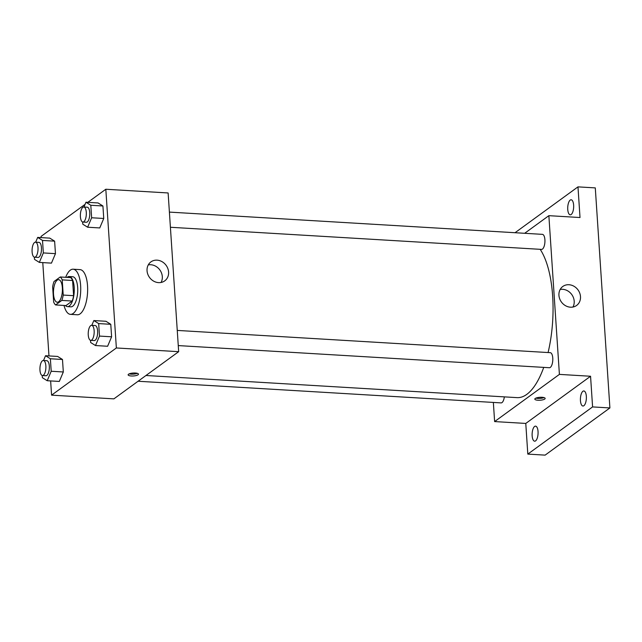 <?xml version="1.0" encoding="UTF-8"?>
<svg xmlns="http://www.w3.org/2000/svg" width="642" height="642" viewBox="0 0 642 642"><rect width="100%" height="100%" fill="white"/><g stroke="black" fill="none" stroke-linecap="round" stroke-linejoin="round"><path stroke-width="0.96" d="M58.655 301.78A11.307 4.43 93.4 0 1 57.258 302.246A11.307 4.43 93.4 0 1 53.511 290.698A11.307 4.43 93.4 0 1 58.607 279.671A11.307 4.43 93.4 0 1 62.41 289.462A11.307 4.43 93.4 0 1 58.655 301.78M63.221 295.063L62.218 279.88A14.597 5.722 93.4 0 0 60.252 276.975L54.056 281.493A14.597 5.722 93.4 0 0 52.644 286.854L53.655 302.037A14.597 5.722 93.4 0 0 55.613 304.942L61.809 300.424A14.597 5.722 93.4 0 0 63.221 295.063L73.605 295.681L72.594 280.498L62.218 279.88M55.613 304.942L65.998 305.56L72.193 301.042L61.809 300.424M60.252 276.975L70.636 277.601A14.597 5.722 93.4 0 1 72.594 280.498M73.605 295.681A14.597 5.722 93.4 0 1 72.193 301.042M65.388 305.52A15.079 5.906 -86.6 0 0 67.418 306.627A15.079 5.906 -86.6 0 0 74.215 291.933A15.079 5.906 -86.6 0 0 69.216 276.525A15.079 5.906 -86.6 0 0 67.065 277.384M69.216 276.525L72.674 276.734A15.079 5.906 93.4 0 1 77.746 289.791A15.079 5.906 93.4 0 1 72.739 306.21A15.079 5.906 93.4 0 1 70.877 306.836L67.418 306.627M65.701 277.304A22.614 8.868 93.4 0 1 73.124 269.207A22.614 8.868 93.4 0 1 80.731 288.796A22.614 8.868 93.4 0 1 73.22 313.424A22.614 8.868 93.4 0 1 70.435 314.355A22.614 8.868 93.4 0 1 64.023 305.44M73.124 269.207L80.049 269.624A22.614 8.868 93.4 0 1 87.649 289.205A22.614 8.868 93.4 0 1 80.138 313.842A22.614 8.868 93.4 0 1 77.353 314.773L70.435 314.355M34.363 257.185L34.508 259.368L39.339 262.401L51.456 263.124L55.461 253.654L54.626 241.159L49.795 238.126L37.677 237.404L35.663 242.178M82.657 222.004L82.802 224.194L87.633 227.22L99.751 227.942L103.747 218.481L102.921 205.986L98.09 202.952L85.972 202.23L83.958 207.005M50.638 380.923L51.577 395.151L116.362 347.964L105.818 189.246L87.834 202.342M85.073 204.357L41.04 236.433L41.12 237.612M42.773 262.602L48.977 355.933M42.22 375.498L42.364 377.689L47.203 380.722L59.313 381.444L63.317 371.975L62.483 359.48L57.652 356.446L45.542 355.724L43.52 360.499M90.514 340.324L90.658 342.515L95.489 345.54L107.607 346.263L111.612 336.801L110.777 324.306L105.946 321.273L93.836 320.551L91.814 325.325M105.818 189.246L168.124 192.961L178.669 351.68L113.883 398.867L51.577 395.151M178.669 351.68L116.362 347.964M158.566 282.624A11.733 10.272 -126.1 0 1 147.796 274.23A11.733 10.272 -126.1 0 1 150.91 261.904A11.733 10.272 -126.1 0 1 166.126 265.347A11.733 10.272 -126.1 0 1 164.729 280.875A11.733 10.272 -126.1 0 1 158.566 282.624M138.054 374.784A5.184 1.469 -3.8 0 1 132.308 376.003A5.184 1.469 -3.8 0 1 128.127 374.848A5.184 1.469 -3.8 0 1 133.199 373.042A5.184 1.469 -3.8 0 1 138.471 374.158A5.184 1.469 -3.8 0 1 138.054 374.784M137.284 373.323A5.184 1.469 -3.8 0 1 129.186 373.861M148.278 264.905A11.733 10.272 -126.1 0 1 159.834 269.921A11.733 10.272 -126.1 0 1 161.07 282.464M543.734 367.385A79.151 31.025 93.4 0 1 526.777 394.381A79.151 31.025 93.4 0 1 517.027 397.631L145.967 375.498M540.171 249.321A79.151 31.025 93.4 0 1 548.091 352.546M178.259 345.589L549.367 367.722A7.535 2.953 -86.6 0 0 552.77 360.371A7.535 2.953 -86.6 0 0 550.266 352.675L177.256 330.421M504.347 396.876A7.535 2.953 93.4 0 1 502.004 402.59A7.535 2.953 93.4 0 1 501.073 402.895L138.078 381.244M169.4 212.101L542.41 234.354A7.535 2.953 93.4 0 1 544.946 240.878A7.535 2.953 93.4 0 1 542.442 249.096A7.535 2.953 93.4 0 1 541.511 249.401L170.403 227.268M493.353 402.438L494.621 421.577L559.407 374.39L548.862 215.672L524.666 233.295M592.59 406.916L609.9 407.943L545.114 455.13L527.812 454.103L592.59 406.916L590.56 376.252L559.407 374.39M494.621 421.577L525.774 423.439L527.812 454.103M609.9 407.943L595.286 187.897L577.977 186.87L515.028 232.717M548.862 215.672L580.015 217.526L577.977 186.87M570.457 307.197A11.733 10.272 -126.1 0 1 559.688 298.803A11.733 10.272 -126.1 0 1 562.801 286.476A11.733 10.272 -126.1 0 1 578.017 289.911A11.733 10.272 -126.1 0 1 576.62 305.448A11.733 10.272 -126.1 0 1 570.457 307.197M525.774 423.439L590.56 376.252M544.753 399.043A5.184 1.469 -3.8 0 1 539.007 400.263A5.184 1.469 -3.8 0 1 534.818 399.107A5.184 1.469 -3.8 0 1 539.898 397.302A5.184 1.469 -3.8 0 1 545.162 398.417A5.184 1.469 -3.8 0 1 544.753 399.043M543.983 397.583A5.184 1.469 -3.8 0 1 535.885 398.12M560.169 289.47A11.733 10.272 -126.1 0 1 571.725 294.493A11.733 10.272 -126.1 0 1 572.961 307.028M573.635 205.159A7.535 2.953 93.4 0 1 570.24 214.829A7.535 2.953 93.4 0 1 567.745 207.125A7.535 2.953 93.4 0 1 571.139 199.774A7.535 2.953 93.4 0 1 573.635 205.159M538.044 431.52A7.535 2.953 93.4 0 1 534.65 441.19A7.535 2.953 93.4 0 1 532.146 433.486A7.535 2.953 93.4 0 1 535.548 426.144A7.535 2.953 93.4 0 1 538.044 431.52M586.339 396.347A7.535 2.953 93.4 0 1 582.944 406.017A7.535 2.953 93.4 0 1 580.44 398.313A7.535 2.953 93.4 0 1 583.843 390.962A7.535 2.953 93.4 0 1 586.339 396.347M95.489 345.54L99.494 336.079L98.667 323.584L93.836 320.551M91.654 325.317L95.112 325.526A7.535 2.953 93.4 0 1 97.648 332.05A7.535 2.953 93.4 0 1 95.144 340.26A7.535 2.953 93.4 0 1 94.214 340.573L90.755 340.364A7.535 2.953 93.4 0 1 88.251 332.668A7.535 2.953 93.4 0 1 91.654 325.317A7.535 2.953 93.4 0 1 94.181 331.842A7.535 2.953 93.4 0 1 91.678 340.059A7.535 2.953 93.4 0 1 90.755 340.364M107.607 346.263L111.612 336.801L99.494 336.079M111.612 336.801L110.777 324.306L98.667 323.584M110.777 324.306L105.946 321.273M87.633 227.22L91.637 217.758L90.803 205.263L85.972 202.23M83.789 206.997L87.256 207.206A7.535 2.953 93.4 0 1 89.784 213.73A7.535 2.953 93.4 0 1 87.28 221.939A7.535 2.953 93.4 0 1 86.357 222.252L82.89 222.044A7.535 2.953 93.4 0 1 80.394 214.348A7.535 2.953 93.4 0 1 83.789 206.997A7.535 2.953 93.4 0 1 86.325 213.521A7.535 2.953 93.4 0 1 83.821 221.739A7.535 2.953 93.4 0 1 82.89 222.044M99.751 227.942L103.747 218.481L91.637 217.758M103.747 218.481L102.921 205.986L90.803 205.263M102.921 205.986L98.09 202.952M47.203 380.722L51.2 371.253L50.373 358.758L45.542 355.724M43.359 360.491L46.818 360.7A7.535 2.953 93.4 0 1 49.354 367.224A7.535 2.953 93.4 0 1 46.85 375.434A7.535 2.953 93.4 0 1 45.919 375.747L42.46 375.538A7.535 2.953 93.4 0 1 39.956 367.842A7.535 2.953 93.4 0 1 43.359 360.491A7.535 2.953 93.4 0 1 45.895 367.023A7.535 2.953 93.4 0 1 43.391 375.233A7.535 2.953 93.4 0 1 42.46 375.538M59.313 381.444L63.317 371.975L51.2 371.253M63.317 371.975L62.483 359.48L50.373 358.758M62.483 359.48L57.652 356.446M39.339 262.401L43.343 252.932L42.516 240.437L37.677 237.404M35.495 242.17L38.961 242.379A7.535 2.953 93.4 0 1 41.497 248.903A7.535 2.953 93.4 0 1 38.993 257.113A7.535 2.953 93.4 0 1 38.063 257.426L34.604 257.217A7.535 2.953 93.4 0 1 32.1 249.521A7.535 2.953 93.4 0 1 35.495 242.17A7.535 2.953 93.4 0 1 38.03 248.703A7.535 2.953 93.4 0 1 35.527 256.912A7.535 2.953 93.4 0 1 34.604 257.217M51.456 263.124L55.461 253.654L43.343 252.932M55.461 253.654L54.626 241.159L42.516 240.437M54.626 241.159L49.795 238.126"/></g></svg>
